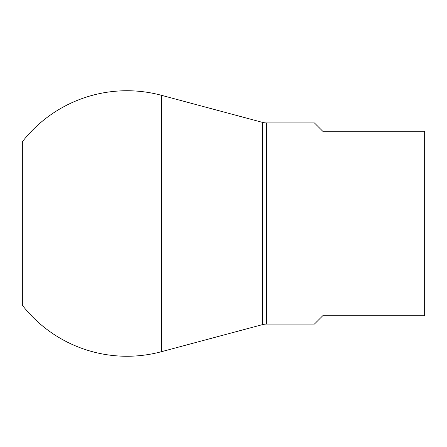 <?xml version="1.0" encoding="UTF-8"?>
<svg xmlns="http://www.w3.org/2000/svg" width="447" height="447" viewBox="0 0 447 447"><rect width="100%" height="100%" fill="white"/><g stroke="black" fill="none" stroke-linecap="round" stroke-linejoin="round"><path stroke-width="0.67" d="M424.65 290.952L424.65 156.048M161.311 351.733L161.311 95.267A132.759 132.759 0 0 0 22.35 141.744L22.35 305.256A132.759 132.759 0 0 0 161.311 351.733L262.423 324.639A16.628 16.628 0 0 1 266.725 324.075L314.42 324.075L322.734 315.761L424.65 315.761L424.65 131.239L322.734 131.239L314.42 122.925L322.734 131.239M161.311 95.267L262.423 122.361A16.628 16.628 0 0 0 266.725 122.925L314.42 122.925M322.734 315.761L314.42 324.075M22.35 156.048L22.35 290.952M266.725 324.075L266.725 122.925M262.423 324.639L262.423 122.361"/></g></svg>
